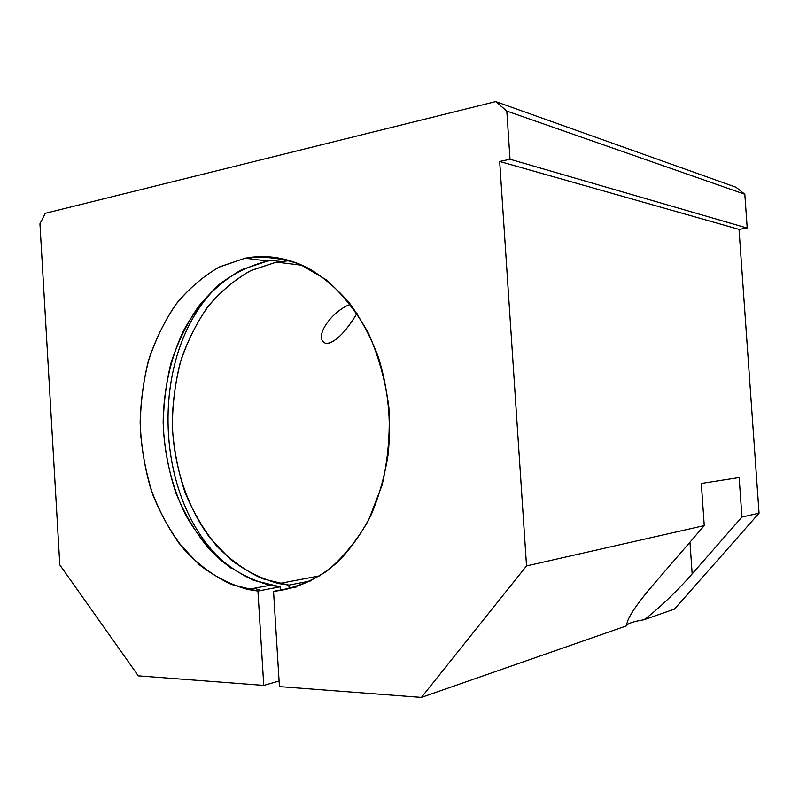 <?xml version="1.0" encoding="UTF-8"?>
<svg xmlns="http://www.w3.org/2000/svg" width="799" height="799" viewBox="0 0 799 799"><rect width="100%" height="100%" fill="white"/><g stroke="black" fill="none" stroke-linecap="round" stroke-linejoin="round"><path stroke-width="1.2" d="M350.451 304.339C331.305 311.051 312.01 339.116 326.342 343.54C312.01 339.116 331.305 311.051 350.451 304.339M245.123 258.217L267.565 261.003L285.453 259.435L267.565 261.003L241.707 269.672C225.478 278.941 210.996 291.305 198.282 306.746C186.796 323.615 177.708 342.362 171.006 362.966C165.773 384.269 163.206 406.122 163.296 428.534C164.914 450.876 169.148 472.449 175.99 493.253C184.239 513.238 194.746 531.165 207.49 547.025C221.363 561.357 236.754 572.464 253.663 580.344L280.139 586.796L257.937 591.07L263.76 685.402L279.101 681.038L263.76 685.402L257.937 591.07L280.139 586.796L280.339 590.022L280.139 586.796L270.052 585.258C252.834 580.553 236.754 572.484 221.802 561.058C207.78 547.984 195.675 532.543 185.498 514.726C171.695 486.261 164.244 455.43 163.146 422.262C163.545 389.592 170.596 357.842 183.84 330.047C193.728 312.369 205.613 297.098 219.475 284.254C234.307 273.088 250.337 265.338 267.565 261.003L245.123 258.217L219.745 266.786C203.795 275.875 189.503 287.97 176.869 303.071C165.403 319.57 156.195 337.937 149.243 358.172C143.68 379.116 140.644 400.699 140.135 422.921C141.073 445.143 144.519 466.766 150.472 487.78C157.793 508.104 167.321 526.611 179.046 543.28L199.181 564.643C214.232 576.349 230.432 584.618 247.78 589.472L257.937 591.07L231.261 584.409C214.232 576.329 198.741 564.953 184.779 550.291C171.945 534.072 161.378 515.764 153.068 495.36C146.187 474.127 141.922 452.114 140.284 429.313C140.185 406.451 142.751 384.159 147.995 362.426C154.716 341.393 163.855 322.267 175.39 305.038C188.174 289.258 202.736 276.614 219.076 267.116L245.123 258.217C263.4 255.95 281.717 257.977 300.074 264.319L326.222 279.81C342.541 294.082 356.634 311.9 368.479 333.273C378.646 356.264 385.448 380.963 388.883 407.36C390.202 434.057 387.914 460.044 382.022 485.303L368.699 519.949C356.943 540.663 342.981 557.732 326.791 571.175C309.752 582.201 292.005 588.933 273.548 591.35C296.539 589.053 319.001 578.846 338.716 561.118C351.26 548.014 362.107 532.524 371.255 514.666C379.225 495.7 384.878 475.415 388.214 453.822C391.37 420.374 388.044 388.014 378.237 356.744C370.676 336.978 361.178 319.201 349.742 303.44C337.418 289.098 323.955 277.543 309.363 268.764C288.109 257.678 266.696 254.162 245.123 258.217M296.329 586.975L273.548 591.35L296.329 586.975M276.414 262.102L302.382 265.318L276.414 262.102L251.295 270.352C235.485 279.151 221.313 290.876 208.779 305.518C197.393 321.538 188.244 339.375 181.323 359.041C175.79 379.405 172.764 400.389 172.244 422.002C173.293 465.208 186.926 507.315 210.776 538.945L230.731 559.65C245.643 570.965 261.673 578.945 278.831 583.59L288.888 585.108L289.088 588.314L288.888 585.108L311.28 580.793L288.888 585.108L262.491 578.736C245.633 570.945 230.292 559.939 216.459 545.737C203.745 530.017 193.268 512.249 185.038 492.414C178.217 471.79 174.002 450.386 172.384 428.224C172.304 405.992 174.871 384.309 180.095 363.185C186.776 342.741 195.855 324.154 207.321 307.425C220.005 292.114 234.447 279.87 250.626 270.681L276.414 262.102L289.777 260.624L276.414 262.102M279.44 686.601L273.548 591.35L279.44 686.601L421.413 697.407L526.531 565.932L499.675 161.468L510.022 159.241L506.806 111.071L495.7 101.593L45.283 213.313L39.95 223.81L59.805 564.913L138.327 675.854L263.76 685.402L138.327 675.854L59.805 564.913L39.95 223.81L45.283 213.313L495.7 101.593L506.806 111.071L744.818 194.247L736.049 187.256L495.7 101.593L736.049 187.256L744.818 194.247L506.806 111.071L510.022 159.241L499.675 161.468L526.531 565.932L704.249 525.602L652.224 585.917C634.955 606.351 626.436 619.644 626.656 625.797L626.736 625.497C627.884 623.38 633.617 621.472 643.934 619.764C656.408 610.885 677.382 590.94 692.164 573.882L741.931 517.053L739.155 477.562L701.312 483.455L704.249 525.602L701.312 483.455L739.155 477.562L741.931 517.053L759.05 513.168L739.025 229.373L499.675 161.468L739.025 229.373L747.205 228.075L510.022 159.241L747.205 228.075L744.818 194.247L747.205 228.075L739.025 229.373L759.05 513.168L741.931 517.053L692.164 573.882L689.966 542.161L692.164 573.882C677.382 590.94 656.408 610.885 643.934 619.764L674.456 609.118L759.05 513.168L674.456 609.118L643.934 619.764C633.078 621.562 627.325 623.57 626.656 625.797L421.413 697.407L279.44 686.601M357.003 313.418C351.21 322.986 338.546 342.312 326.342 343.54L329.588 343.041C341.473 337.997 351.42 322.506 357.003 313.418M221.972 282.227C145.977 347.994 151.281 507.874 231.48 568.459C151.281 507.874 145.977 347.994 221.972 282.227M253.333 257.038L248.849 258.676L253.333 257.038M260.913 590.501L254.312 588.234M652.224 585.917L704.249 525.602L526.531 565.932L421.413 697.407L626.656 625.797C626.436 619.644 634.955 606.351 652.224 585.917M278.831 583.59L320.049 575.789M247.78 589.472L270.052 585.258M329.588 343.041L325.932 343.51M626.736 625.497L626.656 624.259"/></g></svg>
